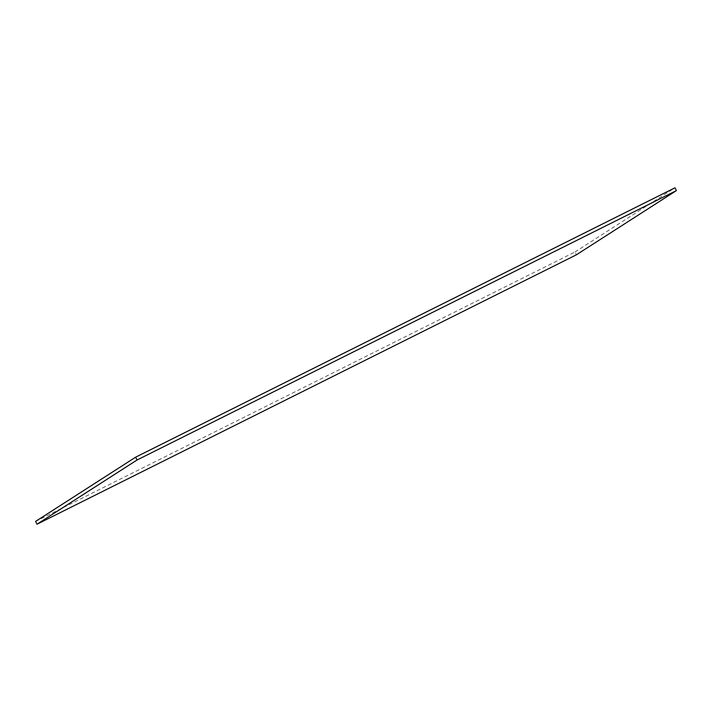 <?xml version="1.0" encoding="UTF-8"?>
<svg xmlns="http://www.w3.org/2000/svg" width="712" height="712" viewBox="0 0 712 712"><rect width="100%" height="100%" fill="white"/><g stroke="black" fill="none" stroke-linecap="round" stroke-linejoin="round"><path stroke-width="0.53" stroke-dasharray="3.56 2.67" d="M35.6 521.398L574.931 252.012L576.346 254.834M574.931 252.012L674.985 187.781"/><path stroke-width="1.07" d="M676.4 190.602L576.346 254.834L37.015 524.219L35.6 521.398L135.654 457.166L137.069 459.988L676.4 190.602L674.985 187.781L135.654 457.166M37.015 524.219L137.069 459.988"/></g></svg>
